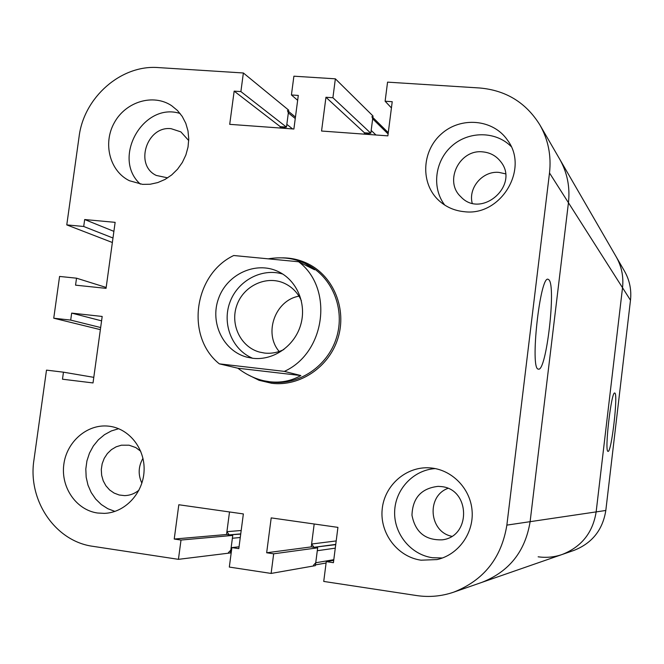 <?xml version="1.0" encoding="UTF-8"?>
<svg xmlns="http://www.w3.org/2000/svg" width="664" height="664" viewBox="0 0 664 664"><rect width="100%" height="100%" fill="white"/><g stroke="black" fill="none" stroke-linecap="round" stroke-linejoin="round"><path stroke-width="1" d="M608.008 451.337C604.281 452.051 611.378 390.631 614.731 393.046C618.425 392.607 611.494 453.006 608.033 451.346L608.008 451.337M538.147 556.805C546.331 557.943 554.324 557.171 562.134 554.498L573.904 550.414C592.081 543.26 602.713 529.947 605.817 510.467L630.485 300.236C631.605 289.853 629.613 280.158 624.517 271.169L616.192 256.785C621.612 266.347 623.72 276.664 622.525 287.736C623.72 276.664 621.612 266.347 616.192 256.785L559.661 159.103C567.247 172.491 570.177 187.032 568.442 202.727L530.113 521.672L568.442 202.727L630.485 300.236M562.134 554.498C581.49 546.879 592.827 532.686 596.147 511.902L622.525 287.736L596.147 511.902C592.827 532.686 581.49 546.879 562.134 554.498L481.906 582.361C509.222 571.596 525.29 551.369 530.113 521.672C525.29 551.369 509.222 571.596 481.906 582.361L453.711 592.155C441.601 596.297 429.243 597.426 416.635 595.558L323.733 581.432L326.265 561.619L333.419 562.682L337.926 527.374L271.202 517.887L266.662 552.772L273.668 553.809L271.119 573.43L229.321 567.073L231.885 547.601L238.808 548.63L243.364 513.928L178.815 504.748L174.225 539.043L181.006 540.048L178.433 559.337L92.977 546.339C55.145 541.359 27.539 500.15 33.947 459.978L46.497 370.13L63.462 372.18L62.482 379.21L93.018 382.937L102.181 316.454L71.67 313.109L70.699 320.098L53.742 318.214L59.577 276.44L76.526 278.183L75.555 285.163L106.049 288.35L115.138 222.349L84.668 219.535L83.705 226.482L66.773 224.897L79.091 136.668C83.83 97.326 121.172 64.483 158.505 67.595L243.373 72.982L240.891 91.582L234.16 91.134L229.711 124.342L293.886 129.015L298.294 95.425L291.421 94.96L293.895 76.194L335.361 78.825L332.905 97.733L325.949 97.268L321.559 131.032L387.867 135.863L392.225 101.7L385.12 101.227L387.56 82.137L479.682 87.988C505.976 90.304 526.046 102.629 539.89 124.948C548.223 139.647 551.427 155.65 549.501 172.955L506.864 525.116C501.511 557.951 483.79 580.294 453.711 592.155M313.466 565.222L315.74 562.757L317.284 550.722L335.278 548.157M335.727 544.646L313.989 547.302L311.615 544.015L314.188 523.996L311.242 546.895L317.658 547.833L273.668 553.809M240.717 534.088L229.204 534.894L226.914 531.665L229.512 511.961L226.54 534.503L174.225 539.043M228.457 552.556L230.823 550.099L232.383 538.255L240.268 537.508M371.915 116.565L372.67 118.823L371.176 130.459L375.982 135M369.682 134.543L368.088 133.057L364.669 134.178M285.744 128.426L283.818 126.932L280.49 128.044M287.437 110.523L288.342 112.913L286.831 124.375L292.625 128.924M268.214 258.836C281.909 256.578 294.252 258.163 305.257 263.575L314.562 269.767L298.642 261.765L233.72 255.516C193.714 274.506 185.273 336.714 219.319 363.847L284.35 371.383L300.833 375.542C291.363 380.953 280.98 383.028 269.7 381.758L264.015 380.796C254.752 378.688 246.037 374.496 237.886 368.221L300.833 375.542M237.886 368.221L219.319 363.847M305.257 263.575L307.407 264.662C332.349 277.12 345.346 309.2 336.523 337.586C327.908 366.038 299.066 385.552 271.31 382.124L264.015 380.796M298.642 261.765C333.876 288.184 325.634 352.783 284.35 371.383M282.009 257.856C291.355 257.79 300.194 259.848 308.536 264.048C333.826 276.747 346.973 309.333 337.984 338.134C329.211 367.001 299.921 386.788 271.75 383.294L259.084 380.306L247.224 374.371M279.187 351.472C263.367 333.27 275.203 300.194 298.991 296.169M283.901 349.496C277.71 352.584 271.261 353.771 264.571 353.065L259.425 352.061C240.584 346.973 229.827 324.347 236.89 305.133C243.63 285.81 266.297 275.145 284.084 283.171C291.928 286.748 297.696 292.592 301.373 300.692M252.652 358.269C232.284 349.911 221.884 324.281 229.794 302.593C237.438 280.814 261.749 267.609 282.789 274.074M252.868 358.294L247.149 357.224C223.336 351.198 209.625 322.729 218.522 298.559C226.98 274.232 255.648 260.935 277.876 271.393C296.692 279.926 306.917 303.523 300.742 324.704C294.733 345.927 273.452 360.759 252.868 358.294M548.837 279.743C556.382 285.586 546.24 372.504 538.388 369.093C529.623 370.055 540.147 274.099 548.24 279.345L548.837 279.743M441.261 486.579C470.253 488.936 471.39 536.471 442.398 539.815C425.433 540.471 415.291 532.279 411.971 515.222C412.61 497.909 421.333 488.289 438.124 486.363L441.261 486.579M447.893 488.389C426.263 496.199 429.044 531.806 451.761 536.296M139.033 490.09C134.726 493.659 129.895 495.502 124.525 495.61L119.163 494.995L114.1 493.07L109.602 489.949L105.908 485.782L103.21 480.811L101.65 475.283L101.293 469.489L102.173 463.746L104.231 458.334L107.377 453.554L111.427 449.636L116.175 446.806L121.387 445.195L129.098 445.204L135.771 447.569L140.727 451.263M142.959 458.326C138.311 466.46 137.954 474.735 141.88 483.151M167.685 177.852L156.289 175.445C134.169 165.178 146.744 125.637 171.138 128.691L180.857 131.87L188.725 140.569M482.695 151.873C490.057 152.554 496.008 155.741 500.54 161.452C520.319 185.131 481.226 219.419 460.7 196.627C443.801 181.164 459.538 149.068 482.695 151.873M505.47 173.827L499.013 172.408C482.886 170.631 468.128 187.605 472.187 203.151M97.542 513.015C76.352 510.06 60.773 487.525 63.785 464.725C66.491 441.884 87.075 423.906 108.265 426.122C128.675 427.956 145.167 448.308 144.08 470.784C143.233 493.261 124.94 512.757 104.298 513.372L97.542 513.015M118.673 428.695L111.311 430.953L104.472 434.688L98.405 439.767L93.342 445.984L89.474 453.122L86.926 460.899L85.814 469.025L86.171 477.209L87.988 485.135L91.192 492.514L95.682 499.062L101.285 504.524L107.792 508.699L114.955 511.413M464.319 211.7C454.516 210.762 446.059 207.06 438.945 200.594C420.362 183.696 421.582 151.284 441.294 133.995C460.691 116.333 493.061 119.063 507.404 140.029C529.59 168.839 500.781 216.555 464.319 211.7M511.081 146.445C495.684 130.957 468.576 130.933 451.794 146.047C434.845 160.97 431.592 187.846 444.722 205.076M142.528 184.368L129.422 180.724C109.66 171.113 102.588 143.208 114.44 122.483C125.944 101.567 153.343 93.375 171.652 105.709L177.471 110.506L182.251 116.457L185.804 123.355L188.003 130.941L188.75 138.95L188.028 147.068L185.862 155.011L182.326 162.481L177.545 169.195L171.71 174.922L165.037 179.438L157.766 182.575L150.172 184.243L142.528 184.368M180.118 113.494C143.208 101.584 111.411 158.248 140.328 184.119M421.034 560.192C397.528 556.897 379.708 533.333 382.173 509.371C384.323 485.376 406.169 466.178 429.708 467.863C451.379 469.174 470.311 488.065 472.071 510.574C474.038 533.076 458.359 554.905 436.995 559.586L421.034 560.192M435.269 468.593C413.523 469.888 395.287 489.227 394.648 511.487C393.777 533.731 410.726 554.664 432.455 557.727L442.415 557.992M311.242 546.895L266.662 552.772M317.658 547.833L315.375 565.645L271.119 573.43M239.048 546.796L231.885 547.601M297.655 100.314L291.421 94.96M332.905 97.733L370.819 133.248L373.027 116.034L335.361 78.825M370.819 133.248L364.453 132.792L325.949 97.268M364.453 132.792L364.279 134.145M100.364 329.643L53.742 318.214M106.174 287.462L76.526 278.183M101.575 320.853L71.67 313.109M100.654 327.543L70.699 320.098M240.891 91.582L286.474 127.123L288.707 110.166L243.373 72.982M286.474 127.123L280.291 126.675L234.16 91.134M280.291 126.675L280.117 128.011M391.428 107.925L385.12 101.227M539.89 124.948L559.661 159.103C567.247 172.491 570.177 187.032 568.442 202.727L549.501 172.955M333.718 560.35L326.265 561.619M226.54 534.503L232.757 535.416L181.006 540.048M232.757 535.416L230.449 552.946L178.433 559.337M93.79 377.343L63.462 372.18M113.901 231.362L84.668 219.535M112.988 238.011L83.705 226.482M112.365 242.509L66.773 224.897M506.864 525.116L605.817 510.467M315.74 562.757L333.801 559.694M313.989 547.302L335.76 544.397M311.615 544.015L336.2 540.936M226.914 531.665L241.181 530.503M229.204 534.894L240.742 533.881M230.823 550.099L231.57 550.016M372.67 118.823L388.108 133.945M367.175 132.991L368.777 134.477M282.939 126.874L284.864 128.359M288.342 112.913L295.264 118.541M315.466 564.873L326.09 563.022M231.279 552.216L230.532 552.307M388.274 132.659L372.844 117.478M288.541 111.419L295.455 117.072"/></g></svg>
